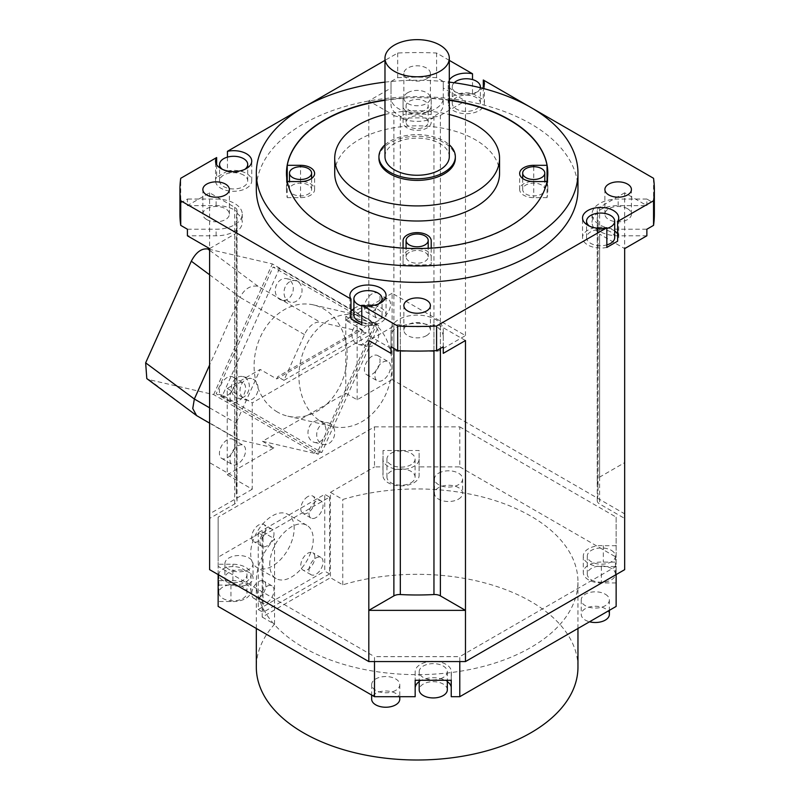 <?xml version="1.0" encoding="UTF-8"?>
<svg xmlns="http://www.w3.org/2000/svg" width="800" height="800" viewBox="0 0 800 800"><rect width="100%" height="100%" fill="white"/><g stroke="black" fill="none" stroke-linecap="round" stroke-linejoin="round"><path stroke-width="0.6" stroke-dasharray="4 3" d="M384.98 82.14A160.82 92.85 180 0 1 449.3 82.14M449.3 99.99A130.66 75.44 0 0 0 384.98 99.99M577.96 189.52A160.82 92.85 0 0 0 530.85 123.87A160.82 92.85 0 0 0 355.6 103.74A160.82 92.85 0 0 0 256.32 189.52M449.3 80.01A18.09 10.45 0 0 0 448.21 83.58A18.09 10.45 0 0 0 462.14 93.75A18.09 10.45 0 0 0 482.48 88.27M449.3 60.37L436.59 53.03A237.21 136.95 180 0 0 397.69 53.03L384.98 60.37M426.52 78.88A13.27 7.66 0 0 0 430.41 73.46A13.27 7.66 0 0 0 422.22 66.38A13.27 7.66 0 0 0 407.76 68.04A13.27 7.66 0 0 0 403.87 73.46A13.27 7.66 0 0 0 412.06 80.54A13.27 7.66 0 0 0 426.52 78.88M483.3 87.16L483.3 99.7A18.09 10.45 180 0 1 484.4 103.28A18.09 10.45 180 0 1 466.31 113.72A18.09 10.45 180 0 1 448.21 103.28A18.09 10.45 180 0 1 472.51 93.47L472.51 79.57M465.47 335.6L465.47 100.89L443.27 88.07L443.27 104.65A26.13 15.09 180 0 1 432.97 116.65A180.92 104.45 180 0 1 433.96 116.71A8.04 4.64 0 0 0 440.39 115.37L440.39 350.08L465.47 335.6L392.12 293.26L392.12 379.59L624.67 513.85L624.67 462.64L624.67 518.45L599.6 503.97A8.04 4.64 180 0 1 597.24 500.69A8.04 4.64 180 0 1 597.28 500.26A180.92 104.45 0 0 0 598.06 490.54A180.92 104.45 0 0 0 597.28 480.83A8.04 4.64 180 0 1 597.24 480.4A8.04 4.64 180 0 1 599.6 477.12L624.67 462.64M653.55 178.29L653.55 202.91L646.87 199.05L646.87 205.62L624.67 192.8L624.67 248.61L599.6 234.13L599.6 503.97M472.51 93.47L483.3 99.7M443.27 88.07L443.27 81.51L436.59 77.65L436.59 53.03M227.23 388.45L252.25 402.9L252.25 489.23L227.23 474.79L227.23 388.45L260.2 369.42L276.69 378.94L361.99 329.69L345.5 320.17L357.15 322.86L345.78 316.3L377.03 323.52L373.28 322.16L272.35 263.9L209.61 249.39M392.12 293.26L345.5 320.17M440.39 350.08A8.04 4.64 180 0 1 433.96 351.42A180.92 104.45 0 0 0 400.32 351.42A8.04 4.64 180 0 1 393.88 350.08L393.88 115.37L368.81 100.89L368.81 335.6L393.88 350.08M368.81 335.6L252.25 402.9M392.12 379.59L357.15 399.78L345.78 393.22L345.78 316.3M227.23 474.79L273.85 447.87L262.48 441.31L345.78 393.22M252.25 489.23L209.61 513.85L209.61 569.66M624.67 569.66L624.67 513.85M459.78 661.57L459.78 656.65L374.5 656.65L374.5 661.57M218.14 574.58L218.14 566.37L374.5 656.65M218.14 566.37L218.14 517.13L218.14 557.18L262.2 531.74L274.55 538.87A160.82 92.85 180 0 0 256.32 581.8A160.82 92.85 180 0 0 417.14 674.65A160.82 92.85 180 0 0 577.96 581.8A160.82 92.85 180 0 0 342.78 499.48L330.43 492.35L330.43 577.7L262.2 617.09L262.2 531.74M374.5 426.86L459.78 426.86L459.78 466.91L419.11 466.91L419.11 450.5L383.03 450.5L383.03 466.91L374.5 466.91L374.5 426.86L218.14 517.13M616.14 606.42L616.14 517.13L459.78 426.86M616.14 517.13L616.14 566.37L459.78 656.65M616.14 574.58L616.14 566.37M459.78 466.91L616.14 557.18M330.43 492.35L374.5 466.91M329.58 497.11L329.58 573.93L263.05 612.33L263.05 535.52L329.58 497.11L324.75 494.32L258.22 532.73L263.05 535.52M218.14 557.18L218.14 606.42M415.17 696.7L415.17 688.17M419.19 681.61A18.09 10.45 180 0 1 447.33 681.61M451.24 687.04A18.09 10.45 180 0 1 451.35 688.17A18.09 10.45 180 0 1 451.24 689.3L451.24 696.7M616.14 582.94L601.38 582.94A18.09 10.45 180 0 1 583.28 572.5A18.09 10.45 180 0 1 603.33 562.11L616.14 562.11M419.11 466.91L419.11 475.43A18.09 10.45 180 0 1 401.02 485.88A18.09 10.45 180 0 1 382.93 475.43A18.09 10.45 180 0 1 383.03 474.3L383.03 466.91M218.14 580.66L232.9 580.66A18.09 10.45 180 0 1 250.99 591.11A18.09 10.45 180 0 1 230.94 601.49L218.14 601.49M605.26 594.2A14.07 8.12 180 0 1 609.38 599.94A14.07 8.12 180 0 1 600.7 607.45A14.07 8.12 180 0 1 585.36 605.69A14.07 8.12 180 0 1 581.24 599.94A14.07 8.12 180 0 1 589.93 592.43A14.07 8.12 180 0 1 605.26 594.2M438.61 473.19A14.07 8.12 180 0 1 453.94 471.43A14.07 8.12 180 0 1 462.63 478.94A14.07 8.12 180 0 1 458.51 484.68A14.07 8.12 180 0 1 443.17 486.44A14.07 8.12 180 0 1 434.48 478.94A14.07 8.12 180 0 1 438.61 473.19M229.02 569.41A14.07 8.12 180 0 1 224.9 563.66A14.07 8.12 180 0 1 233.58 556.16A14.07 8.12 180 0 1 248.92 557.92A14.07 8.12 180 0 1 253.04 563.66A14.07 8.12 180 0 1 244.35 571.17A14.07 8.12 180 0 1 229.02 569.41M395.67 690.41A14.07 8.12 180 0 1 380.34 692.17A14.07 8.12 180 0 1 371.65 684.67A14.07 8.12 180 0 1 375.77 678.92A14.07 8.12 180 0 1 391.11 677.16A14.07 8.12 180 0 1 399.79 684.67A14.07 8.12 180 0 1 395.67 690.41M415.17 671.76L415.17 680.28L415.17 671.76A18.09 10.45 0 0 1 433.26 661.31A18.09 10.45 0 0 1 451.35 671.76L451.35 688.17M451.24 672.89L451.24 680.28L451.24 672.89A18.09 10.45 0 0 0 451.35 671.76M443.21 677.5A14.07 8.12 180 0 1 427.87 679.26A14.07 8.12 180 0 1 419.19 671.76A14.07 8.12 180 0 1 423.31 666.01A14.07 8.12 180 0 1 438.64 664.25A14.07 8.12 180 0 1 447.33 671.76A14.07 8.12 180 0 1 443.21 677.5M447.33 689.81A14.07 8.12 0 0 0 438.64 682.31A14.07 8.12 0 0 0 423.31 684.07A14.07 8.12 0 0 0 419.19 689.81M616.14 545.7L603.33 545.7A18.09 10.45 0 0 0 583.28 556.08A18.09 10.45 0 0 0 601.38 566.53L616.14 566.53M611.33 550.34A14.07 8.12 180 0 1 615.45 556.08A14.07 8.12 180 0 1 606.76 563.59A14.07 8.12 180 0 1 591.43 561.83A14.07 8.12 180 0 1 587.3 556.08A14.07 8.12 180 0 1 595.99 548.58A14.07 8.12 180 0 1 611.33 550.34M603.33 545.7L603.33 562.11M591.43 579.88A14.07 8.12 0 0 0 606.76 581.64A14.07 8.12 0 0 0 615.45 574.14A14.07 8.12 0 0 0 611.33 568.39A14.07 8.12 0 0 0 595.99 566.63A14.07 8.12 0 0 0 587.3 574.14A14.07 8.12 0 0 0 591.43 579.88M383.03 450.5L383.03 457.89A18.09 10.45 0 0 0 382.93 459.02A18.09 10.45 0 0 0 401.02 469.47A18.09 10.45 0 0 0 419.11 459.02L419.11 450.5M419.11 459.02L419.11 475.43M391.07 453.28A14.07 8.12 180 0 1 406.41 451.52A14.07 8.12 180 0 1 415.09 459.02A14.07 8.12 180 0 1 410.97 464.77A14.07 8.12 180 0 1 395.64 466.53A14.07 8.12 180 0 1 386.95 459.02A14.07 8.12 180 0 1 391.07 453.28M383.03 457.89L383.03 474.3M410.97 482.82A14.07 8.12 0 0 0 415.09 477.08A14.07 8.12 0 0 0 406.41 469.57A14.07 8.12 0 0 0 391.07 471.33A14.07 8.12 0 0 0 386.95 477.08A14.07 8.12 0 0 0 395.64 484.58A14.07 8.12 0 0 0 410.97 482.82M577.96 667.15A160.82 92.85 0 0 0 342.78 584.83L330.43 577.7M342.78 584.83L342.78 499.48M262.2 617.09L274.55 624.22A160.82 92.85 0 0 0 256.32 667.15M274.55 624.22L274.55 538.87M218.14 585.08L230.94 585.08A18.09 10.45 0 0 0 250.99 574.7A18.09 10.45 0 0 0 232.9 564.25L218.14 564.25M222.95 580.44A14.07 8.12 180 0 1 218.83 574.7A14.07 8.12 180 0 1 227.52 567.19A14.07 8.12 180 0 1 242.85 568.95A14.07 8.12 180 0 1 246.97 574.7A14.07 8.12 180 0 1 238.29 582.2A14.07 8.12 180 0 1 222.95 580.44M230.94 585.08L230.94 601.49M242.85 587.01A14.07 8.12 0 0 0 227.52 585.24A14.07 8.12 0 0 0 218.83 592.75A14.07 8.12 0 0 0 222.95 598.49A14.07 8.12 0 0 0 238.29 600.26A14.07 8.12 0 0 0 246.97 592.75A14.07 8.12 0 0 0 242.85 587.01M609.38 614.38A14.07 8.12 0 0 0 605.26 608.64A14.07 8.12 0 0 0 589.93 606.88A14.07 8.12 0 0 0 581.24 614.38A14.07 8.12 0 0 0 585.36 620.13A14.07 8.12 0 0 0 589.52 621.79M458.51 499.12A14.07 8.12 0 0 0 462.63 493.38A14.07 8.12 0 0 0 453.94 485.87A14.07 8.12 0 0 0 438.61 487.64A14.07 8.12 0 0 0 434.48 493.38A14.07 8.12 0 0 0 443.17 500.89A14.07 8.12 0 0 0 458.51 499.12M248.92 572.36A14.07 8.12 0 0 0 233.58 570.6A14.07 8.12 0 0 0 224.9 578.11A14.07 8.12 0 0 0 229.02 583.85A14.07 8.12 0 0 0 244.35 585.61A14.07 8.12 0 0 0 253.04 578.11A14.07 8.12 0 0 0 248.92 572.36M399.79 699.11A14.07 8.12 0 0 0 391.11 691.61A14.07 8.12 0 0 0 375.77 693.37A14.07 8.12 0 0 0 371.65 699.11M329.58 573.93L324.75 571.14L324.75 494.32M258.22 532.73L258.22 609.54L263.05 612.33M258.22 609.54L324.75 571.14M269.74 564.49A30.76 17.76 -60 0 1 283.16 533.54A30.76 17.76 -60 0 1 306.86 525.3A30.76 17.76 -60 0 1 313.23 539.37A30.76 17.76 -60 0 1 299.81 570.33A30.76 17.76 -60 0 1 276.11 578.57A30.76 17.76 -60 0 1 269.74 564.49M308.98 570.16A9.95 5.75 -60 0 1 313.32 560.14A9.95 5.75 -60 0 1 320.99 557.48A9.95 5.75 -60 0 1 323.05 562.03A9.95 5.75 -60 0 1 318.71 572.05A9.95 5.75 -60 0 1 311.04 574.71A9.95 5.75 -60 0 1 308.98 570.16M266.95 586.3A9.95 5.75 -60 0 1 271.92 585.81A9.95 5.75 -60 0 1 273.45 593.78A9.95 5.75 -60 0 1 266.95 602.55A9.95 5.75 -60 0 1 261.97 603.04A9.95 5.75 -60 0 1 260.45 595.07A9.95 5.75 -60 0 1 266.95 586.3M273.99 533.7A9.95 5.75 -60 0 1 269.64 543.72A9.95 5.75 -60 0 1 261.97 546.38A9.95 5.75 -60 0 1 259.91 541.83A9.95 5.75 -60 0 1 264.26 531.81A9.95 5.75 -60 0 1 271.92 529.15A9.95 5.75 -60 0 1 273.99 533.7M316.02 517.56A9.95 5.75 -60 0 1 311.04 518.05A9.95 5.75 -60 0 1 309.52 510.08A9.95 5.75 -60 0 1 316.02 501.31A9.95 5.75 -60 0 1 320.99 500.82A9.95 5.75 -60 0 1 322.52 508.79A9.95 5.75 -60 0 1 316.02 517.56M294.18 528.38A30.76 17.76 120 0 0 287.81 514.3A30.76 17.76 120 0 0 264.11 522.54A30.76 17.76 120 0 0 250.69 553.49A30.76 17.76 120 0 0 257.06 567.57A30.76 17.76 120 0 0 280.76 559.33A30.76 17.76 120 0 0 294.18 528.38M314.87 557.31A9.95 5.75 120 0 0 312.81 552.75A9.95 5.75 120 0 0 305.14 555.42A9.95 5.75 120 0 0 300.79 565.43A9.95 5.75 120 0 0 302.85 569.99A9.95 5.75 120 0 0 310.52 567.32A9.95 5.75 120 0 0 314.87 557.31M258.76 597.82A9.95 5.75 120 0 0 265.26 589.05A9.95 5.75 120 0 0 263.74 581.08A9.95 5.75 120 0 0 258.76 581.57A9.95 5.75 120 0 0 252.26 590.34A9.95 5.75 120 0 0 253.79 598.32A9.95 5.75 120 0 0 258.76 597.82M251.73 537.1A9.95 5.75 120 0 0 253.79 541.66A9.95 5.75 120 0 0 261.45 538.99A9.95 5.75 120 0 0 265.8 528.98A9.95 5.75 120 0 0 263.74 524.42A9.95 5.75 120 0 0 256.07 527.09A9.95 5.75 120 0 0 251.73 537.1M307.83 496.59A9.95 5.75 120 0 0 301.33 505.35A9.95 5.75 120 0 0 302.85 513.33A9.95 5.75 120 0 0 307.83 512.83A9.95 5.75 120 0 0 314.33 504.07A9.95 5.75 120 0 0 312.81 496.09A9.95 5.75 120 0 0 307.83 496.59M357.15 399.78L357.15 322.86M382.74 380.25A11.06 6.38 -60 0 1 377.21 380.79A11.06 6.38 -60 0 1 375.52 371.94A11.06 6.38 -60 0 1 382.74 362.19A11.06 6.38 -60 0 1 388.27 361.64A11.06 6.38 -60 0 1 389.96 370.5A11.06 6.38 -60 0 1 382.74 380.25M382.74 317.88A11.06 6.38 -60 0 1 377.21 318.42A11.06 6.38 -60 0 1 375.52 309.56A11.06 6.38 -60 0 1 382.74 299.82A11.06 6.38 -60 0 1 388.27 299.27A11.06 6.38 -60 0 1 389.96 308.13A11.06 6.38 -60 0 1 382.74 317.88M366.22 332.83L283.94 380.34L304.48 334.59A16.08 9.28 -60 0 1 320.32 322.22L366.22 332.83L359.96 329.22L361.99 329.69M276.69 378.94L277.68 376.73L359.96 329.22M273.85 447.87L238.88 439.79A16.08 9.28 -60 0 1 237.36 439.19A16.08 9.28 -60 0 1 236.08 423.11L260.2 369.42M304.48 334.59L240.01 297.36L209.61 365.04M283.94 380.34L277.68 376.73M237.75 463.95A11.06 6.38 -60 0 1 232.22 464.5A11.06 6.38 -60 0 1 230.53 455.64A11.06 6.38 -60 0 1 237.75 445.9A11.06 6.38 -60 0 1 243.28 445.35A11.06 6.38 -60 0 1 244.98 454.21A11.06 6.38 -60 0 1 237.75 463.95M237.75 401.58A11.06 6.38 -60 0 1 232.22 402.13A11.06 6.38 -60 0 1 230.53 393.27A11.06 6.38 -60 0 1 237.75 383.53A11.06 6.38 -60 0 1 243.28 382.98A11.06 6.38 -60 0 1 244.98 391.84A11.06 6.38 -60 0 1 237.75 401.58M262.48 441.31L318.33 454.22L314.57 452.86L213.65 394.59L149.15 379.68L146.8 378.6M318.33 454.22L377.03 323.52M375.61 322.7L374.63 324.88L378.7 325.82L279.49 268.54L273.08 267.06L372.3 324.34L374.63 324.88L316.9 453.4M279.49 268.54L222.58 395.24L321.79 452.52L378.7 325.82M321.79 452.52L315.39 451.04L216.17 393.76L273.08 267.06M372.3 324.34L373.28 322.16M314.57 452.86L315.39 451.04M213.65 394.59L272.35 263.9M209.61 274.78L240.01 297.36C244.56 288.8 250.56 285.09 258.01 286.25L320.32 322.22M149.15 379.68L197.41 416.13M222.58 395.24L216.17 393.76M277.49 412.08A57.09 45.91 103 0 1 257.78 343.59A57.09 45.91 103 0 1 313.5 304.91A57.09 45.91 103 0 1 323.79 308.98A57.09 45.91 103 0 1 343.5 377.48A57.09 45.91 103 0 1 287.78 416.16A57.09 45.91 103 0 1 277.49 412.08M356.48 343.69A11.06 8.89 103 0 1 352.67 330.43A11.06 8.89 103 0 1 363.46 322.94A11.06 8.89 103 0 1 365.45 323.73A11.06 8.89 103 0 1 369.27 336.99A11.06 8.89 103 0 1 358.47 344.48A11.06 8.89 103 0 1 356.48 343.69M309.17 427.11A11.06 8.89 103 0 1 319.48 420.85A11.06 8.89 103 0 1 324.81 436.14A11.06 8.89 103 0 1 314.5 442.39A11.06 8.89 103 0 1 309.17 427.11M244.8 377.37A11.06 8.89 103 0 1 248.61 390.64A11.06 8.89 103 0 1 237.82 398.13A11.06 8.89 103 0 1 235.83 397.34A11.06 8.89 103 0 1 232.02 384.07A11.06 8.89 103 0 1 242.81 376.58A11.06 8.89 103 0 1 244.8 377.37M292.11 293.96A11.06 8.89 103 0 1 281.8 300.21A11.06 8.89 103 0 1 276.47 284.93A11.06 8.89 103 0 1 286.78 278.67A11.06 8.89 103 0 1 292.11 293.96M368.62 319.34A57.09 45.91 -77 0 0 358.33 315.27A57.09 45.91 -77 0 0 302.61 353.95A57.09 45.91 -77 0 0 322.31 422.45A57.09 45.91 -77 0 0 332.61 426.52A57.09 45.91 -77 0 0 388.33 387.84A57.09 45.91 -77 0 0 368.62 319.34M374.18 325.74A11.06 8.89 -77 0 0 372.19 324.96A11.06 8.89 -77 0 0 361.4 332.45A11.06 8.89 -77 0 0 365.21 345.71A11.06 8.89 -77 0 0 367.21 346.5A11.06 8.89 -77 0 0 378 339.01A11.06 8.89 -77 0 0 374.18 325.74M333.54 438.15A11.06 8.89 -77 0 0 328.21 422.87A11.06 8.89 -77 0 0 317.9 429.13A11.06 8.89 -77 0 0 323.23 444.41A11.06 8.89 -77 0 0 333.54 438.15M244.56 399.36A11.06 8.89 -77 0 0 246.56 400.15A11.06 8.89 -77 0 0 257.35 392.66A11.06 8.89 -77 0 0 253.53 379.39A11.06 8.89 -77 0 0 251.54 378.6A11.06 8.89 -77 0 0 240.75 386.09A11.06 8.89 -77 0 0 244.56 399.36M285.21 286.95A11.06 8.89 -77 0 0 290.53 302.23A11.06 8.89 -77 0 0 300.84 295.97A11.06 8.89 -77 0 0 295.52 280.69A11.06 8.89 -77 0 0 285.21 286.95M227.23 439.83A11.06 6.38 120 0 0 220.01 449.57A11.06 6.38 120 0 0 221.71 458.43A11.06 6.38 120 0 0 227.23 457.88A11.06 6.38 120 0 0 234.46 448.14A11.06 6.38 120 0 0 232.76 439.28A11.06 6.38 120 0 0 227.23 439.83M227.23 377.46A11.06 6.38 120 0 0 220.01 387.2A11.06 6.38 120 0 0 221.71 396.06A11.06 6.38 120 0 0 227.23 395.51A11.06 6.38 120 0 0 234.46 385.77A11.06 6.38 120 0 0 232.76 376.91A11.06 6.38 120 0 0 227.23 377.46M372.22 356.12A11.06 6.38 120 0 0 365 365.86A11.06 6.38 120 0 0 366.69 374.72A11.06 6.38 120 0 0 372.22 374.17A11.06 6.38 120 0 0 379.44 364.43A11.06 6.38 120 0 0 377.75 355.57A11.06 6.38 120 0 0 372.22 356.12M372.22 293.75A11.06 6.38 120 0 0 365 303.49A11.06 6.38 120 0 0 366.69 312.35A11.06 6.38 120 0 0 372.22 311.8A11.06 6.38 120 0 0 379.44 302.06A11.06 6.38 120 0 0 377.75 293.2A11.06 6.38 120 0 0 372.22 293.75M209.61 192.8L209.61 248.61L234.68 234.13A8.04 4.64 0 0 0 237.04 230.85A8.04 4.64 0 0 0 237 230.42A180.92 104.45 180 0 1 236.91 229.84L236.91 231.48A180.92 104.45 180 0 1 236.22 222.35A180.92 104.45 180 0 1 236.91 213.21L236.91 211.57A180.92 104.45 180 0 1 237 210.99A8.04 4.64 0 0 0 237.04 210.56A8.04 4.64 0 0 0 234.68 207.28L209.61 192.8L187.41 205.62L187.41 199.05L180.73 202.91L180.73 178.29M234.68 207.28L234.68 477.12L209.61 462.64L209.61 513.85M397.69 53.03L397.69 77.65L391.01 81.51L391.01 88.07L368.81 100.89M216.65 164.71L216.65 177.25L227.44 171.02L227.44 157.12M234.68 477.12A8.04 4.64 180 0 1 237.04 480.4A8.04 4.64 180 0 1 237 480.83A180.92 104.45 0 0 0 236.22 490.54A180.92 104.45 0 0 0 237 500.26A8.04 4.64 180 0 1 237.04 500.69A8.04 4.64 180 0 1 234.68 503.97L209.61 518.45L209.61 462.64M236.91 229.84A26.13 15.09 180 0 1 216.12 235.79L187.41 235.79M187.41 205.62L216.12 205.62A26.13 15.09 180 0 1 236.91 211.57M187.41 229.23L216.12 229.23A26.13 15.09 0 0 0 242.25 214.14A26.13 15.09 0 0 0 216.12 199.05L187.41 199.05M236.91 213.21A26.13 15.09 180 0 1 242.25 222.35A26.13 15.09 180 0 1 236.91 231.48M180.73 202.91A237.21 136.95 0 0 0 179.93 214.14M206.74 219.56A13.27 7.66 180 0 1 202.85 214.14A13.27 7.66 180 0 1 211.04 207.06A13.27 7.66 180 0 1 225.5 208.72A13.27 7.66 180 0 1 229.38 214.14A13.27 7.66 180 0 1 221.19 221.22A13.27 7.66 180 0 1 206.74 219.56M350.98 318.74A18.09 10.45 180 0 1 349.88 315.16A18.09 10.45 180 0 1 350.98 311.58M353.9 308.59A18.09 10.45 180 0 1 374 305.31A18.09 10.45 180 0 1 386.06 315.16A18.09 10.45 180 0 1 361.77 324.97M361.77 322.45A14.07 8.12 0 0 0 377.92 320.9A14.07 8.12 0 0 0 382.04 315.16A14.07 8.12 0 0 0 373.36 307.65A14.07 8.12 0 0 0 358.02 309.41A14.07 8.12 0 0 0 353.9 315.16M379.16 303.67A14.07 8.12 180 0 1 377.92 304.49A14.07 8.12 180 0 1 361.77 306.03M443.27 346.77L443.27 330.2A26.13 15.09 0 0 0 417.14 315.11A26.13 15.09 0 0 0 391.01 330.2L391.01 346.77M426.52 335.62A13.27 7.66 180 0 1 412.06 337.28A13.27 7.66 180 0 1 403.87 330.2A13.27 7.66 180 0 1 407.76 324.78A13.27 7.66 180 0 1 422.22 323.12A13.27 7.66 180 0 1 430.41 330.2A13.27 7.66 180 0 1 426.52 335.62M391.01 353.34L391.01 336.77A26.13 15.09 180 0 1 401.31 324.76A180.92 104.45 180 0 1 400.32 324.71A8.04 4.64 0 0 0 393.88 326.05L368.81 340.52M391.01 330.2L391.01 336.77M465.47 340.52L440.39 326.05A8.04 4.64 0 0 0 433.96 324.71A180.92 104.45 180 0 1 432.97 324.76A26.13 15.09 180 0 1 443.27 336.77L443.27 330.2M432.97 324.76L432.97 326.4A180.92 104.45 180 0 1 401.31 326.4A26.13 15.09 180 0 1 432.97 326.4M401.31 326.4L401.31 324.76M443.27 336.77L443.27 353.34M606.84 247.42A18.09 10.45 180 0 1 582.54 237.6A18.09 10.45 180 0 1 594.6 227.76A18.09 10.45 180 0 1 614.7 231.04M617.63 234.02A18.09 10.45 180 0 1 618.72 237.6A18.09 10.45 180 0 1 617.63 241.18M614.7 237.6A14.07 8.12 0 0 0 610.58 231.86A14.07 8.12 0 0 0 595.25 230.1A14.07 8.12 0 0 0 586.56 237.6A14.07 8.12 0 0 0 590.68 243.35A14.07 8.12 0 0 0 606.84 244.9M606.84 228.48A14.07 8.12 180 0 1 590.68 226.93A14.07 8.12 180 0 1 589.44 226.11M654.35 214.14A237.21 136.95 0 0 0 653.55 202.91M646.87 199.05L618.16 199.05A26.13 15.09 0 0 0 592.03 214.14A26.13 15.09 0 0 0 618.16 229.23L646.87 229.23M627.54 208.72A13.27 7.66 180 0 1 631.43 214.14A13.27 7.66 180 0 1 623.24 221.22A13.27 7.66 180 0 1 608.78 219.56A13.27 7.66 180 0 1 604.89 214.14A13.27 7.66 180 0 1 613.08 207.06A13.27 7.66 180 0 1 627.54 208.72M646.87 235.79L618.16 235.79A26.13 15.09 180 0 1 597.37 229.84A180.92 104.45 180 0 1 597.28 230.42A8.04 4.64 0 0 0 597.24 230.85A8.04 4.64 0 0 0 599.6 234.13M597.37 229.84L597.37 231.48A26.13 15.09 180 0 1 592.03 222.35A26.13 15.09 180 0 1 597.37 213.21L597.37 211.57A26.13 15.09 180 0 1 618.16 205.62L646.87 205.62M624.67 192.8L599.6 207.28A8.04 4.64 0 0 0 597.24 210.56A8.04 4.64 0 0 0 597.28 210.99A180.92 104.45 180 0 1 597.37 211.57M597.37 213.21A180.92 104.45 180 0 1 598.06 222.35A180.92 104.45 180 0 1 597.37 231.48M393.88 115.37A8.04 4.64 0 0 0 400.32 116.71A180.92 104.45 180 0 1 401.31 116.65A26.13 15.09 180 0 1 391.01 104.65L391.01 88.07M432.97 116.65L432.97 118.29A26.13 15.09 180 0 1 401.31 118.29L401.31 116.65M401.31 118.29A180.92 104.45 180 0 1 432.97 118.29M443.27 104.65L443.27 81.51M391.01 81.51L391.01 98.08A26.13 15.09 0 0 0 417.14 113.17A26.13 15.09 0 0 0 443.27 98.08M391.01 98.08L391.01 104.65M440.39 115.37L465.47 100.89M436.59 77.65A237.21 136.95 0 0 0 397.69 77.65M407.76 92.67A13.27 7.66 180 0 1 422.22 91A13.27 7.66 180 0 1 430.41 98.08A13.27 7.66 180 0 1 426.52 103.5A13.27 7.66 180 0 1 412.06 105.16A13.27 7.66 180 0 1 403.87 98.08A13.27 7.66 180 0 1 407.76 92.67M227.44 171.02A18.09 10.45 180 0 1 251.74 180.83A18.09 10.45 180 0 1 233.65 191.28A18.09 10.45 180 0 1 215.55 180.83A18.09 10.45 180 0 1 216.65 177.25M243.6 175.09A14.07 8.12 0 0 0 228.26 173.32A14.07 8.12 0 0 0 219.57 180.83A14.07 8.12 0 0 0 223.69 186.57A14.07 8.12 0 0 0 239.03 188.34A14.07 8.12 0 0 0 247.72 180.83A14.07 8.12 0 0 0 243.6 175.09M244.84 169.34A14.07 8.12 180 0 1 223.69 170.16A14.07 8.12 180 0 1 222.45 169.34M476.26 109.02A14.07 8.12 0 0 0 480.38 103.28A14.07 8.12 0 0 0 471.69 95.77A14.07 8.12 0 0 0 456.36 97.53A14.07 8.12 0 0 0 452.24 103.28A14.07 8.12 0 0 0 460.92 110.78A14.07 8.12 0 0 0 476.26 109.02M480.3 87.72A14.07 8.12 180 0 1 476.26 92.61A14.07 8.12 180 0 1 460.92 94.37A14.07 8.12 180 0 1 452.24 86.86A14.07 8.12 180 0 1 454.17 82.75M547.04 181.23L547.04 181.4A130.66 75.44 180 0 1 547.8 189.52A130.66 75.44 180 0 1 547.04 197.64L547.04 181.56A130.66 75.44 180 0 1 431.21 248.43L431.21 264.52A130.66 75.44 180 0 1 403.07 264.52L403.07 248.43A130.66 75.44 180 0 1 324.75 226.78A130.66 75.44 180 0 1 287.23 181.56L287.3 181.56M384.98 100.32A130.66 75.44 180 0 1 403.07 98.44L403.07 106.12A14.07 8.12 0 0 0 417.14 114.25A14.07 8.12 0 0 0 431.21 106.12L431.21 98.44A130.66 75.44 180 0 1 449.3 100.32M499.56 173.44A82.42 47.58 0 0 0 475.42 139.79A82.42 47.58 0 0 0 385.6 129.47A82.42 47.58 0 0 0 334.72 173.44M403.07 240.75L403.07 256.83A14.07 8.12 180 0 1 417.14 248.71A14.07 8.12 180 0 1 431.21 256.83L431.21 240.75M431.21 256.83L431.21 264.52M403.07 264.52L403.07 256.83M409.32 252.32A11.06 6.38 0 0 0 406.08 256.83A11.06 6.38 0 0 0 412.91 262.73A11.06 6.38 0 0 0 424.96 261.35A11.06 6.38 0 0 0 428.2 256.83A11.06 6.38 0 0 0 421.37 250.94A11.06 6.38 0 0 0 409.32 252.32M287.23 181.56L287.23 197.64A130.66 75.44 180 0 1 286.47 189.52A130.66 75.44 180 0 1 287.23 181.4L287.23 181.23M403.07 98.44L403.07 114.52A130.66 75.44 180 0 1 431.21 114.52L431.21 98.44M289.49 181.4L300.55 181.4A14.07 8.12 180 0 1 314.62 189.52A14.07 8.12 180 0 1 300.55 197.64L287.23 197.64M308.36 185.01A11.06 6.38 0 0 0 296.32 183.62A11.06 6.38 0 0 0 289.49 189.52A11.06 6.38 0 0 0 292.73 194.03A11.06 6.38 0 0 0 304.78 195.42A11.06 6.38 0 0 0 311.6 189.52A11.06 6.38 0 0 0 308.36 185.01M431.21 114.52L431.21 106.12M431.21 122.21A14.07 8.12 180 0 1 417.14 130.33A14.07 8.12 180 0 1 403.07 122.21L403.07 106.12M403.07 122.21L403.07 114.52M424.96 126.72A11.06 6.38 0 0 0 428.2 122.21A11.06 6.38 0 0 0 421.37 116.31A11.06 6.38 0 0 0 409.32 117.69A11.06 6.38 0 0 0 406.08 122.21A11.06 6.38 0 0 0 412.91 128.1A11.06 6.38 0 0 0 424.96 126.72M409.32 101.28A11.06 6.38 180 0 1 421.37 99.9A11.06 6.38 180 0 1 428.2 105.79A11.06 6.38 180 0 1 424.96 110.31A11.06 6.38 180 0 1 412.91 111.69A11.06 6.38 180 0 1 406.08 105.79A11.06 6.38 180 0 1 409.32 101.28M547.04 197.64L533.73 197.64A14.07 8.12 180 0 1 519.66 189.52A14.07 8.12 180 0 1 533.73 181.4L544.79 181.4M525.91 194.03A11.06 6.38 0 0 0 537.96 195.42A11.06 6.38 0 0 0 544.79 189.52A11.06 6.38 0 0 0 541.55 185.01A11.06 6.38 0 0 0 529.5 183.62A11.06 6.38 0 0 0 522.68 189.52A11.06 6.38 0 0 0 525.91 194.03M384.98 114.52A82.42 47.58 180 0 1 449.3 114.52M455.33 158.33A38.19 22.05 0 0 0 444.15 142.74A38.19 22.05 0 0 0 402.52 137.96A38.19 22.05 0 0 0 378.94 158.33M384.98 144.8A38.19 22.05 180 0 1 444.15 141.1A38.19 22.05 180 0 1 449.3 144.8M449.3 156.69A32.16 18.57 0 0 0 439.88 143.56A32.16 18.57 0 0 0 404.83 139.54A32.16 18.57 0 0 0 384.98 156.69M601.38 566.53L601.38 582.94M232.9 580.66L232.9 564.25M258.01 286.25L209.61 250.29M209.61 407.83L236.08 423.11M199.31 416.94L238.88 439.79M237 210.99L237 480.83M237 230.42L237 500.26M234.68 234.13L234.68 503.97M216.12 205.62L216.12 199.05M216.12 235.79L216.12 229.23M440.39 326.05L440.39 348.43M393.88 326.05L393.88 348.43M400.32 324.71L400.32 350.75M433.96 324.71L433.96 350.75M618.16 235.79L618.16 229.23M618.16 205.62L618.16 199.05M599.6 207.28L599.6 477.12M597.28 230.42L597.28 500.26M597.28 480.83L597.28 210.99M400.32 351.42L400.32 116.71M433.96 351.42L433.96 116.71M300.55 181.4L300.55 166.72M300.55 197.64L300.55 181.56M533.73 166.72L533.73 181.4M533.73 181.56L533.73 197.64M484.4 103.28L484.4 83.58M448.21 103.28L448.21 83.58M419.19 671.76L419.19 680.28M447.33 671.76L447.33 680.28M583.28 556.08L583.28 572.5M615.45 556.08L615.45 574.14M587.3 556.08L587.3 574.14M382.93 459.02L382.93 475.43M415.09 459.02L415.09 477.08M386.95 459.02L386.95 477.08M577.96 628.47L577.96 581.8M256.32 628.47L256.32 581.8M250.99 574.7L250.99 591.11M218.83 574.7L218.83 592.75M246.97 574.7L246.97 592.75M609.38 599.94L609.38 610.32M581.24 599.94L581.24 614.38M462.63 478.94L462.63 493.38M434.48 478.94L434.48 493.38M224.9 563.66L224.9 578.11M253.04 563.66L253.04 578.11M371.65 684.67L371.65 695.05M399.79 684.67L399.79 696.7M306.86 525.3L287.81 514.3M276.11 578.57L257.06 567.57M320.99 557.48L312.81 552.75M311.04 574.71L302.85 569.99M271.92 585.81L263.74 581.08M261.97 603.04L253.79 598.32M261.97 546.38L253.79 541.66M271.92 529.15L263.74 524.42M311.04 518.05L302.85 513.33M320.99 500.82L312.81 496.09M237.36 439.19L209.61 423.17M313.5 304.91L358.33 315.27M287.78 416.16L332.61 426.52M363.46 322.94L372.19 324.96M358.47 344.48L367.21 346.5M319.48 420.85L328.21 422.87M314.5 442.39L323.23 444.41M237.82 398.13L246.56 400.15M242.81 376.58L251.54 378.6M281.8 300.21L290.53 302.23M286.78 278.67L295.52 280.69M221.71 458.43L232.22 464.5M232.76 439.28L243.28 445.35M221.71 396.06L232.22 402.13M232.76 376.91L243.28 382.98M366.69 374.72L377.21 380.79M377.75 355.57L388.27 361.64M366.69 312.35L377.21 318.42M377.75 293.2L388.27 299.27M237.04 480.4L237.04 210.56M236.22 222.35L236.22 490.54M237.04 500.69L237.04 230.85M242.25 214.14L242.25 222.35M202.85 214.14L202.85 189.52M229.38 214.14L229.38 189.52M386.06 315.16L386.06 295.46M349.88 315.16L349.88 295.46M382.04 315.16L382.04 302.03M618.72 237.6L618.72 217.91M582.54 237.6L582.54 217.91M586.56 237.6L586.56 224.47M592.03 214.14L592.03 222.35M597.24 500.69L597.24 230.85M598.06 222.35L598.06 490.54M597.24 480.4L597.24 210.56M631.43 214.14L631.43 189.52M604.89 214.14L604.89 189.52M403.87 330.2L403.87 305.58M430.41 330.2L430.41 305.58M430.41 98.08L430.41 73.46M403.87 98.08L403.87 73.46M251.74 180.83L251.74 161.13M215.55 180.83L215.55 161.13M219.57 180.83L219.57 167.7M247.72 180.83L247.72 167.7M480.38 103.28L480.38 87.74M452.24 103.28L452.24 86.86M547.8 189.52L547.8 173.11M406.08 256.83L406.08 248.27M428.2 256.83L428.2 248.27M286.47 189.52L286.47 173.11M314.62 189.52L314.62 173.44M289.49 189.52L289.49 181.56M311.6 189.52L311.6 178.46M428.2 122.21L428.2 105.79M406.08 122.21L406.08 105.79M519.66 189.52L519.66 173.44M544.79 189.52L544.79 181.56M522.68 189.52L522.68 178.46"/><path stroke-width="1.2" d="M449.3 82.14A160.82 92.85 180 0 1 530.85 107.45A160.82 92.85 180 0 1 577.96 173.11A160.82 92.85 180 0 1 478.68 258.89A160.82 92.85 180 0 1 303.42 238.76A160.82 92.85 180 0 1 256.32 173.11A160.82 92.85 180 0 1 384.98 82.14M384.98 99.99A130.66 75.44 0 0 0 286.47 173.11A130.66 75.44 0 0 0 324.75 226.45A130.66 75.44 0 0 0 467.14 242.8A130.66 75.44 0 0 0 547.8 173.11A130.66 75.44 0 0 0 509.53 119.76A130.66 75.44 0 0 0 449.3 99.99M256.32 173.11L256.32 189.52A160.82 92.85 0 0 0 303.42 255.17A160.82 92.85 0 0 0 478.68 275.3A160.82 92.85 0 0 0 577.96 189.52L577.96 173.11M472.51 79.57L472.51 73.77A18.09 10.45 0 0 0 449.3 80.01M482.48 88.27A18.09 10.45 0 0 0 484.4 83.58A18.09 10.45 0 0 0 483.3 80L483.3 87.16M654.35 189.52A237.21 136.95 180 0 1 653.55 200.75L617.63 221.49A18.09 10.45 0 0 0 618.72 217.91A18.09 10.45 0 0 0 600.63 207.46A18.09 10.45 0 0 0 582.54 217.91A18.09 10.45 0 0 0 606.84 227.72L436.59 326.01A237.21 136.95 180 0 1 397.69 326.01L361.77 305.27A18.09 10.45 0 0 0 386.06 295.46A18.09 10.45 0 0 0 367.97 285.01A18.09 10.45 0 0 0 349.88 295.46A18.09 10.45 0 0 0 350.98 299.04L180.73 200.75L180.73 225.37L187.41 229.23L187.41 235.79L209.61 248.61L209.61 569.66L368.81 661.57L465.47 661.57L624.67 569.66L624.67 248.61L646.87 235.79L646.87 229.23L653.55 225.37A237.21 136.95 0 0 0 654.35 214.14L654.35 189.52A237.21 136.95 180 0 0 653.55 178.29L531.07 107.58M530.64 107.33L483.3 80M180.73 200.75A237.21 136.95 180 0 1 179.93 189.52A237.21 136.95 180 0 1 180.73 178.29L216.65 157.55A18.09 10.45 0 0 0 215.55 161.13A18.09 10.45 0 0 0 233.65 171.58A18.09 10.45 0 0 0 251.74 161.13A18.09 10.45 0 0 0 227.44 151.32L303.21 107.58M384.98 60.37L303.64 107.33M472.51 73.77L449.3 60.37M608.78 194.94A13.27 7.66 0 0 0 623.24 196.6A13.27 7.66 0 0 0 631.43 189.52A13.27 7.66 0 0 0 627.54 184.1A13.27 7.66 0 0 0 613.08 182.44A13.27 7.66 0 0 0 604.89 189.52A13.27 7.66 0 0 0 608.78 194.94M225.5 184.1A13.27 7.66 0 0 0 211.04 182.44A13.27 7.66 0 0 0 202.85 189.52A13.27 7.66 0 0 0 206.74 194.94A13.27 7.66 0 0 0 221.19 196.6A13.27 7.66 0 0 0 229.38 189.52A13.27 7.66 0 0 0 225.5 184.1M407.76 300.16A13.27 7.66 0 0 0 403.87 305.58A13.27 7.66 0 0 0 412.06 312.66A13.27 7.66 0 0 0 426.52 311A13.27 7.66 0 0 0 430.41 305.58A13.27 7.66 0 0 0 422.22 298.5A13.27 7.66 0 0 0 407.76 300.16M624.67 248.61L624.67 462.64M419.19 681.61A18.09 10.45 180 0 0 415.17 688.17L415.17 680.28L451.24 680.28L451.24 696.7L459.78 696.7L459.78 661.57M415.17 680.28L415.17 696.7L374.5 696.7L218.14 606.42L218.14 574.58M374.5 661.57L374.5 696.7M459.78 696.7L616.14 606.42L616.14 574.58M447.33 681.61A18.09 10.45 180 0 1 451.24 687.04M451.24 680.28L451.24 689.3M419.19 680.28L419.19 689.81A14.07 8.12 0 0 0 427.87 697.32A14.07 8.12 0 0 0 443.21 695.56A14.07 8.12 0 0 0 447.33 689.81L447.33 680.28M256.32 628.47L256.32 667.15A160.82 92.85 0 0 0 417.14 760A160.82 92.85 0 0 0 577.96 667.15L577.96 628.47M589.52 621.79A14.07 8.12 0 0 0 609.38 614.38L609.38 610.32M371.65 695.05L371.65 699.11A14.07 8.12 0 0 0 380.34 706.62A14.07 8.12 0 0 0 395.67 704.86A14.07 8.12 0 0 0 399.79 699.11L399.79 696.7M209.61 249.39L207.85 248.98C201.52 248.17 196.01 252.24 191.31 261.19L209.61 274.78M209.61 365.04L194.35 399.02L209.61 407.83M209.61 423.17L196.59 415.59L146.8 378.6L145.65 362.84L191.31 261.19M196.59 415.59L192.75 408.53L194.35 399.02L145.65 362.84M209.61 248.61L209.61 462.64M227.44 157.12L227.44 151.32M216.65 157.55L216.65 164.71M361.77 305.27L361.77 324.97L350.98 318.74L350.98 299.04M368.81 661.57L368.81 340.52L391.01 353.34L391.01 346.77L397.69 350.63L397.69 326.01M179.93 189.52L179.93 214.14A237.21 136.95 0 0 0 180.73 225.37M350.98 311.58A18.09 10.45 180 0 1 353.9 308.59M361.77 306.03A14.07 8.12 180 0 1 353.9 298.74L353.9 315.16A14.07 8.12 0 0 0 361.77 322.45M353.9 298.74A14.07 8.12 180 0 1 358.02 293A14.07 8.12 180 0 1 373.36 291.24A14.07 8.12 180 0 1 382.04 298.74A14.07 8.12 180 0 1 379.16 303.67M436.59 326.01L436.59 350.63L443.27 346.77L443.27 353.34L465.47 340.52L465.47 610.36L440.39 595.88A8.04 4.64 180 0 0 433.96 594.54A180.92 104.45 0 0 1 400.32 594.54A8.04 4.64 180 0 0 393.88 595.88L368.81 610.36L465.47 610.36L465.47 661.57M397.69 350.63A237.21 136.95 0 0 0 436.59 350.63M617.63 221.49L617.63 241.18L606.84 247.42L606.84 227.72M653.55 225.37L653.55 200.75M614.7 231.04A18.09 10.45 180 0 1 617.63 234.02M606.84 244.9A14.07 8.12 0 0 0 614.7 237.6L614.7 221.19A14.07 8.12 180 0 1 606.84 228.48M589.44 226.11A14.07 8.12 180 0 1 586.56 221.19A14.07 8.12 180 0 1 595.25 213.68A14.07 8.12 180 0 1 610.58 215.45A14.07 8.12 180 0 1 614.7 221.19M222.45 169.34A14.07 8.12 180 0 1 219.57 164.42A14.07 8.12 180 0 1 228.26 156.91A14.07 8.12 180 0 1 243.6 158.67A14.07 8.12 180 0 1 247.72 164.42A14.07 8.12 180 0 1 244.84 169.34M454.17 82.75A14.07 8.12 180 0 1 456.36 81.12A14.07 8.12 180 0 1 471.69 79.36A14.07 8.12 180 0 1 480.38 86.86A14.07 8.12 180 0 1 480.3 87.72M449.3 100.32A130.66 75.44 180 0 1 509.53 120.09A130.66 75.44 180 0 1 547.04 165.31L547.04 181.23M431.21 248.11L431.21 240.75A14.07 8.12 0 0 0 417.14 232.63A14.07 8.12 0 0 0 403.07 240.75L403.07 248.11M287.3 181.56L300.55 181.56A14.07 8.12 0 0 0 314.62 173.44A14.07 8.12 0 0 0 300.55 165.31L287.23 165.31A130.66 75.44 180 0 1 384.98 100.32M547.04 165.31L533.73 165.31A14.07 8.12 0 0 0 519.66 173.44A14.07 8.12 0 0 0 533.73 181.56L546.98 181.56M334.72 158.33L334.72 173.44A82.42 47.58 0 0 0 358.86 207.08A82.42 47.58 0 0 0 448.68 217.4A82.42 47.58 0 0 0 499.56 173.44L499.56 158.33A82.42 47.58 180 0 1 448.68 202.3A82.42 47.58 180 0 1 358.86 191.98A82.42 47.58 180 0 1 334.72 158.33A82.42 47.58 180 0 1 384.98 114.52M424.96 244.93A11.06 6.38 180 0 1 412.91 246.32A11.06 6.38 180 0 1 406.08 240.42A11.06 6.38 180 0 1 409.32 235.91A11.06 6.38 180 0 1 421.37 234.52A11.06 6.38 180 0 1 428.2 240.42A11.06 6.38 180 0 1 424.96 244.93M287.23 181.23L287.23 165.31M287.27 181.4L289.49 181.4M292.73 177.62A11.06 6.38 180 0 1 289.49 173.11A11.06 6.38 180 0 1 296.32 167.21A11.06 6.38 180 0 1 308.36 168.59A11.06 6.38 180 0 1 311.6 173.11A11.06 6.38 180 0 1 304.78 179A11.06 6.38 180 0 1 292.73 177.62M544.79 181.4L547.01 181.4M541.55 168.59A11.06 6.38 180 0 1 544.79 173.11A11.06 6.38 180 0 1 537.96 179A11.06 6.38 180 0 1 525.91 177.62A11.06 6.38 180 0 1 522.68 173.11A11.06 6.38 180 0 1 529.5 167.21A11.06 6.38 180 0 1 541.55 168.59M449.3 114.52A82.42 47.58 180 0 1 475.42 124.69A82.42 47.58 180 0 1 499.56 158.33M378.94 156.69L378.94 158.33A38.19 22.05 0 0 0 390.13 173.93A38.19 22.05 0 0 0 431.76 178.71A38.19 22.05 0 0 0 455.33 158.33L455.33 156.69A38.19 22.05 180 0 1 431.76 177.07A38.19 22.05 180 0 1 390.13 172.29A38.19 22.05 180 0 1 378.94 156.69A38.19 22.05 180 0 1 384.98 144.8M449.3 144.8A38.19 22.05 180 0 1 455.33 156.69M384.98 58.21L384.98 156.69A32.16 18.57 0 0 0 394.4 169.82A32.16 18.57 0 0 0 429.45 173.85A32.16 18.57 0 0 0 449.3 156.69L449.3 58.21A32.16 18.57 180 0 1 429.45 75.37A32.16 18.57 180 0 1 394.4 71.34A32.16 18.57 180 0 1 384.98 58.21A32.16 18.57 180 0 1 404.83 41.06A32.16 18.57 180 0 1 439.88 45.08A32.16 18.57 180 0 1 449.3 58.21M209.61 250.29L207.85 248.98M440.39 348.43L440.39 595.88M393.88 348.43L393.88 595.88M400.32 350.75L400.32 594.54M433.96 350.75L433.96 594.54M300.55 166.72L300.55 165.31M533.73 165.31L533.73 166.72M382.04 302.03L382.04 298.74M586.56 224.47L586.56 221.19M219.57 167.7L219.57 164.42M247.72 167.7L247.72 164.42M480.38 87.74L480.38 86.86M406.08 248.27L406.08 240.42M428.2 248.27L428.2 240.42M289.49 181.56L289.49 173.11M311.6 178.46L311.6 173.11M544.79 181.56L544.79 173.11M522.68 178.46L522.68 173.11"/></g></svg>
